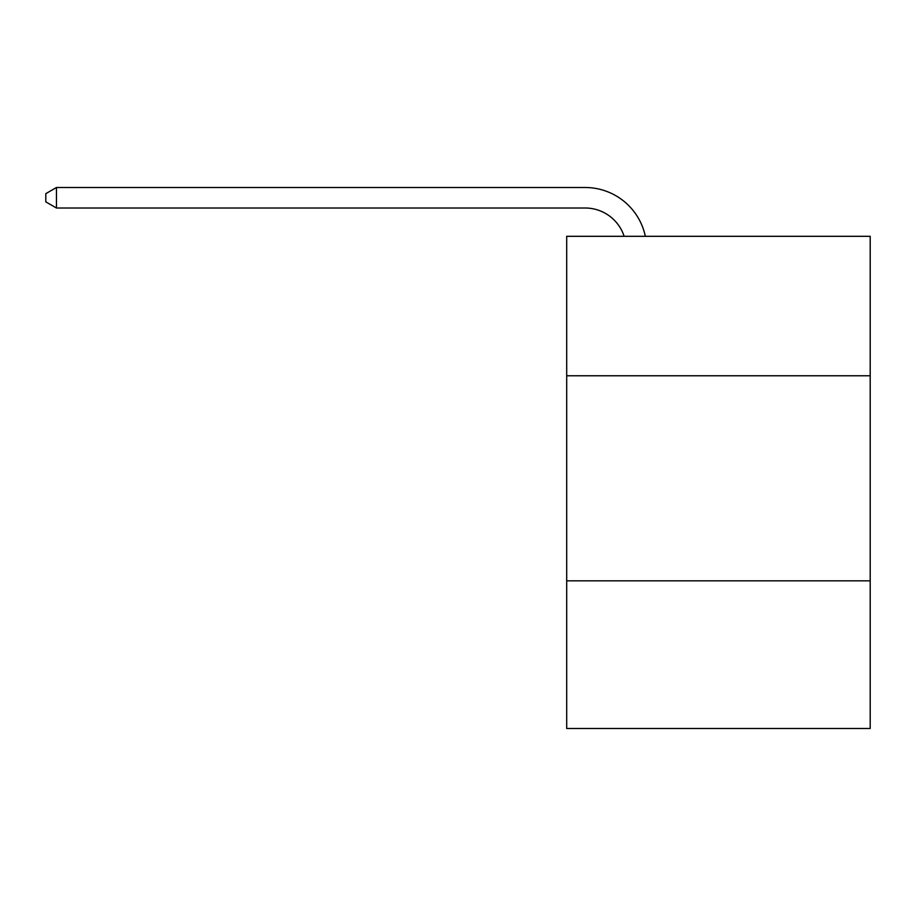<?xml version="1.0" encoding="UTF-8"?>
<svg xmlns="http://www.w3.org/2000/svg" width="916" height="916" viewBox="0 0 916 916"><rect width="100%" height="100%" fill="white"/><g stroke="black" fill="none" stroke-linecap="round" stroke-linejoin="round"><path stroke-width="1.37" d="M870.2 375.766L870.2 236.317L566.695 236.317L566.695 375.766L870.2 375.766L870.2 728.495L566.695 728.495L566.695 375.766M870.2 580.836L566.695 580.836M585.141 208.012A41.014 41.014 0 0 1 624.139 236.317A41.014 41.014 0 0 0 585.141 208.012A41.014 41.014 0 0 1 624.139 236.317A41.014 41.014 0 0 0 585.141 208.012A41.014 41.014 0 0 1 624.139 236.317A41.014 41.014 0 0 0 585.141 208.012A41.014 41.014 0 0 1 624.139 236.317A41.014 41.014 0 0 0 585.141 208.012A41.014 41.014 0 0 1 624.139 236.317A41.014 41.014 0 0 0 585.141 208.012A41.014 41.014 0 0 1 624.139 236.317A41.014 41.014 0 0 0 585.141 208.012A41.014 41.014 0 0 1 624.139 236.317A41.014 41.014 0 0 0 585.141 208.012A41.014 41.014 0 0 1 624.139 236.317A41.014 41.014 0 0 0 585.141 208.012A41.014 41.014 0 0 1 624.139 236.317A41.014 41.014 0 0 0 585.141 208.012A41.014 41.014 0 0 1 624.139 236.317A41.014 41.014 0 0 0 585.141 208.012A41.014 41.014 0 0 1 624.139 236.317A41.014 41.014 0 0 0 585.141 208.012A41.014 41.014 0 0 1 624.139 236.317A41.014 41.014 0 0 0 585.141 208.012A41.014 41.014 0 0 1 624.139 236.317A41.014 41.014 0 0 0 585.141 208.012A41.014 41.014 0 0 1 624.139 236.317A41.014 41.014 0 0 0 585.141 208.012A41.014 41.014 0 0 1 624.139 236.317A41.014 41.014 0 0 0 585.141 208.012A41.014 41.014 0 0 1 624.139 236.317A41.014 41.014 0 0 0 585.141 208.012A41.014 41.014 0 0 1 624.139 236.317A41.014 41.014 0 0 0 585.141 208.012L56.46 208.012L45.8 201.864L45.8 193.654L56.46 187.505L585.141 187.505A61.521 61.521 0 0 1 645.345 236.317M56.46 208.012L56.46 187.505L585.141 187.505"/></g></svg>
